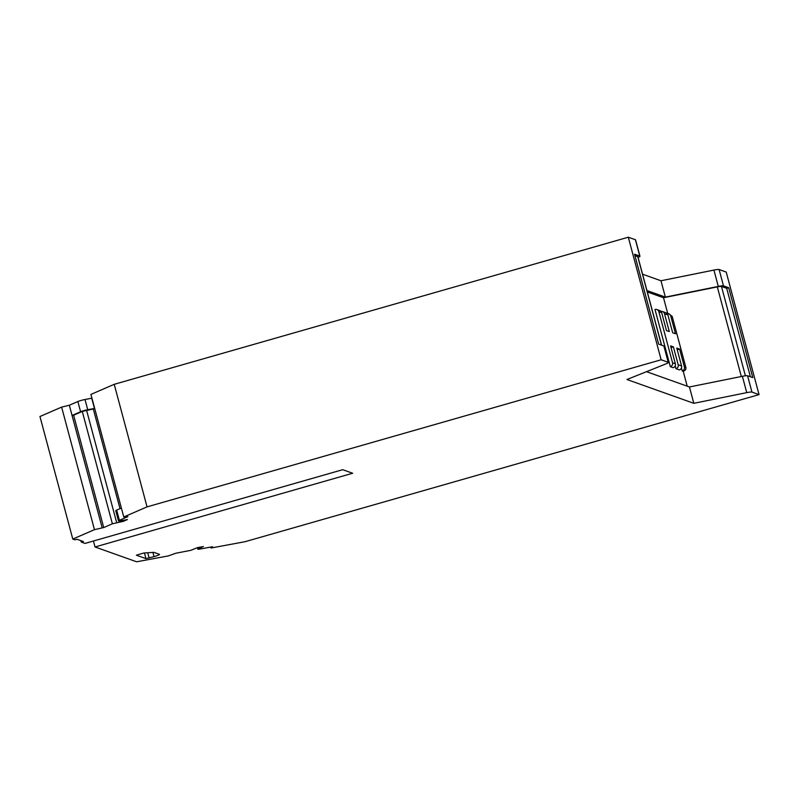 <?xml version="1.0" encoding="UTF-8"?>
<svg xmlns="http://www.w3.org/2000/svg" width="799" height="799" viewBox="0 0 799 799"><rect width="100%" height="100%" fill="white"/><g stroke="black" fill="none" stroke-linecap="round" stroke-linejoin="round"><path stroke-width="1.2" d="M123.406 521.318L127.46 519.56L120.729 520.808A5.313 0.579 -15 0 1 118.492 520.918A5.313 0.579 -15 0 1 119.391 520.329L127.91 516.643L123.765 516.963L147.056 506.876L661.133 359.77L668.234 362.297A10.637 1.149 -15 0 1 668.403 362.436A10.637 1.149 -15 0 1 665.966 363.885L626.965 379.515L693.812 403.315L746.755 392.639A10.637 1.149 -15 0 1 751.949 392.089L759.05 394.616L244.973 541.722L210.996 548.014L212.474 546.736L200.05 549.043A5.313 0.579 -15 0 1 197.812 549.153A5.313 0.579 -15 0 1 198.721 548.563L203.336 546.566L197.413 547.655L190.821 550.331L175.87 553.228L168.259 555.934L136.639 561.787L95.021 546.975L352.649 473.248L342.671 469.702L85.034 543.42L81.358 542.112L83.376 541.532L76.974 539.255L74.956 539.834L72.789 539.065L94.462 529.667L103.72 527.55L112.379 523.794L123.406 521.318L123.146 520.359M154.037 556.633A6.911 0.749 -15 0 0 159.49 554.406A6.911 0.749 -15 0 0 159.381 554.316L153.877 552.349L143.91 552.998A6.911 0.749 -15 0 0 143.87 553.008L138.816 554.456A6.911 0.749 -15 0 0 136.389 555.215L145.967 558.621L154.037 556.633L152.909 552.419M144.449 552.968L145.967 558.621M72.789 539.065L39.95 416.509L61.623 407.11L94.462 529.667M81.358 542.112L80.709 540.583M93.423 541.023L95.021 546.975M210.746 547.055L210.996 548.014M642.566 274.207L660.973 280.759L713.916 270.082A10.637 1.149 -15 0 1 719.11 269.533L726.211 272.059L759.05 394.616M751.949 392.089L747.564 375.75L752.788 377.607L728.708 287.73L723.485 285.872L719.11 269.533M747.564 375.75A10.637 1.149 165 0 0 742.381 376.299L689.437 386.966L693.812 403.315M646.501 371.685L689.437 386.966M668.403 362.436L664.029 346.097A10.637 1.149 165 0 0 663.859 345.957L658.636 344.099L634.556 254.222L639.779 256.079A10.637 1.149 -15 0 1 639.949 256.219A10.637 1.149 -15 0 1 638.071 257.438M639.779 256.079L635.395 239.74L628.294 237.213L661.133 359.77M628.294 237.213L114.217 384.319L147.056 506.876M123.765 516.963L90.926 394.416L114.217 384.319M121.378 508.074L116.654 510.122A5.313 0.579 165 0 0 115.755 510.711L118.492 520.918M147.715 552.748L149.123 558.032M61.623 407.11L69.333 405.243L102.172 527.799M635.395 239.74A10.637 1.149 -15 0 1 635.565 239.88L639.949 256.219M69.333 405.243L77.853 401.547A5.313 0.579 -15 0 1 84.994 399.51L91.935 398.172M646.94 290.546L665.357 297.098L718.301 286.422A10.637 1.149 -15 0 1 723.485 285.872M728.708 287.73L726.691 288.309L721.467 286.451A8.509 0.919 165 0 0 717.312 286.891L663.51 297.737L647.33 291.975M661.572 345.138L637.892 256.769A8.509 0.919 165 0 0 637.762 256.659L634.935 255.66M726.691 288.309L750.381 376.748M103.72 527.55L73.618 415.21L72.07 415.46L80.589 411.765A5.313 0.579 -15 0 1 87.73 409.717L94.462 408.469L91.725 398.262M120.01 508.663L93.303 408.978L94.462 408.469M660.973 280.759L665.357 297.098M667.764 313.598L663.51 297.737M687.21 386.177L683.215 371.275L682.186 370.906L681.427 368.059M677.242 349.782L679.609 349.103L676.783 348.094L681.577 365.972A3.186 3.136 -70.4 0 1 679.37 369.897L675.974 368.699L675.215 365.852M671.02 347.565L673.397 346.886L670.571 345.887L675.365 363.755A3.186 3.136 -70.4 0 1 673.148 367.69L670.331 366.681L655 309.493A3.186 3.136 109.6 0 1 658.855 311.69L672.538 362.756A3.186 3.136 109.6 0 1 670.331 366.681M667.215 313.637A3.186 3.136 109.6 0 1 668.753 313.767L672.209 316.444L685.882 367.5C686.161 369.398 685.272 370.656 683.215 371.275M93.303 408.978L82.277 411.445L73.618 415.21M668.753 313.767A3.186 3.136 109.6 0 1 670.721 315.915L675.505 333.782L672.678 332.774L667.894 314.906A3.186 3.136 -70.4 0 0 665.937 312.769L662.541 311.56A3.186 3.136 109.6 0 1 664.508 313.697L669.292 331.575L666.466 330.566L661.682 312.689A3.186 3.136 -70.4 0 0 659.714 310.551L656.898 309.553M661.003 311.42A3.186 3.136 109.6 0 1 662.541 311.56M673.397 346.886L678.191 364.763A3.186 3.136 109.6 0 1 675.974 368.699M679.609 349.103L684.403 366.971A3.186 3.136 109.6 0 1 682.186 370.906M198.422 547.475L198.721 548.563M742.381 376.299L746.755 392.639M663.859 345.957L668.234 362.297M116.654 510.122L119.391 520.329M713.916 270.082L718.301 286.422M80.589 411.765L77.853 401.547M84.994 399.51L87.73 409.717M661.452 345.098L637.762 256.659M741.322 376.509L717.312 286.891M721.467 286.451L745.397 375.78M112.379 523.794L82.277 411.445M86.562 410.227L116.664 522.566M670.721 315.915L672.209 316.444M664.508 313.697L667.894 314.906M658.855 311.69L661.682 312.689M675.365 363.755L672.538 362.756M681.577 365.972L678.191 364.763M685.882 367.5L684.403 366.971M197.413 547.655L197.812 549.153"/></g></svg>
